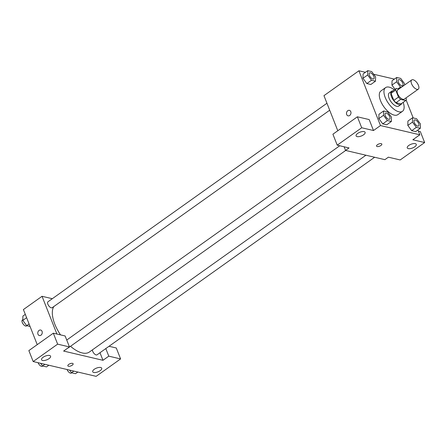 <?xml version="1.0" encoding="UTF-8"?>
<svg xmlns="http://www.w3.org/2000/svg" width="447" height="447" viewBox="0 0 447 447"><rect width="100%" height="100%" fill="white"/><g stroke="black" fill="none" stroke-linecap="round" stroke-linejoin="round"><path stroke-width="0.67" d="M418.448 85.36A5.66 2.643 -125.4 0 1 418.286 89.165A5.66 2.643 -125.4 0 1 412.849 86.087A5.66 2.643 -125.4 0 1 411.721 79.94A5.66 2.643 -125.4 0 1 418.448 85.36M418.286 89.165L404.306 99.111A5.66 2.643 -125.4 0 1 398.869 96.032A5.66 2.643 -125.4 0 1 397.741 89.886L411.721 79.94M398.936 89.037L396.344 88.428A7.683 3.593 -125.4 0 0 395.707 90.065L398.473 97.088A7.683 3.593 -125.4 0 0 400.657 99.385L405.703 100.569A7.683 3.593 -125.4 0 0 406.345 98.938L405.949 97.943M400.657 99.385L395.997 102.698L401.043 103.888L405.703 100.569M395.997 102.698A7.683 3.593 -125.4 0 1 393.813 100.407L398.473 97.088M396.344 88.428L391.684 91.747A7.683 3.593 -125.4 0 0 391.047 93.378L393.813 100.407M392.913 90.875A8.085 3.777 54.6 0 0 391.678 91.227A8.085 3.777 54.6 0 0 392.242 98.351A8.085 3.777 54.6 0 0 399.059 104.665A8.085 3.777 54.6 0 0 401.054 104.402A8.085 3.777 54.6 0 0 401.792 103.352M401.054 104.402L398.724 106.062A8.085 3.777 -125.4 0 1 396.729 106.319A8.085 3.777 -125.4 0 1 389.913 100.011A8.085 3.777 -125.4 0 1 389.348 92.887L391.678 91.227M391.047 93.378L395.707 90.065M403.188 102.363A14.555 6.8 -125.4 0 1 402.473 111.331A14.555 6.8 -125.4 0 1 388.493 103.419A14.555 6.8 -125.4 0 1 385.593 87.618A14.555 6.8 -125.4 0 1 394.304 89.881M402.473 111.331L397.813 114.65A14.555 6.8 -125.4 0 1 383.833 106.732A14.555 6.8 -125.4 0 1 380.933 90.931L385.593 87.618M365.417 72.313L358.913 70.782L380.486 125.557L419.834 134.798L417.939 129.988M413.184 117.913L406.111 99.955M394.377 79.113L373.675 74.252M412.575 117.773L407.921 121.087L407.82 125.411L411.693 130.675L415.671 131.608L420.331 128.289L420.431 123.964L416.554 118.706L412.575 117.773L412.48 122.098L416.353 127.356L420.331 128.289M383.621 110.968L378.961 114.287L378.86 118.611L382.733 123.869L386.711 124.802L391.371 121.489L391.471 117.164L387.594 111.901L383.621 110.968L383.52 115.292L387.393 120.556L391.371 121.489M367.741 70.66L363.081 73.973L362.981 78.298L366.853 83.561L370.831 84.494L375.491 81.175L375.592 76.85L371.714 71.593L367.741 70.66L367.641 74.984L371.513 80.242L375.491 81.175M404.518 85.064L404.552 83.65L400.674 78.393L396.701 77.46L392.041 80.778L391.941 85.103L395.064 89.339L391.941 85.103L396.601 81.784L400.473 87.048L401.423 87.266M349.381 110.336A2.833 2.213 -76.8 0 0 347.788 110.7A2.833 2.213 103.2 0 1 349.381 110.336A2.833 2.213 103.2 0 1 350.884 113.599A2.833 2.213 103.2 0 1 348.084 115.846A2.833 2.213 103.2 0 1 346.492 113.599A2.833 2.213 103.2 0 1 347.788 110.694A2.833 2.213 -76.8 0 0 346.492 113.599A2.833 2.213 -76.8 0 0 348.084 115.846M357.382 116.801L361.696 127.758L337.228 145.169L332.914 134.212L357.382 116.801L369.183 119.572L373.496 130.53L380.486 125.557M337.787 130.748L323.963 95.658L358.913 70.782M344.106 146.784L345.542 150.427L349.034 147.94L337.228 145.169M363.556 134.81A4.85 2.011 158.5 0 0 365.121 132.34A4.85 2.011 158.5 0 0 359.869 132.245A4.85 2.011 158.5 0 0 356.091 135.894A4.85 2.011 158.5 0 0 359.025 136.626A4.85 2.011 158.5 0 0 363.556 134.81M373.496 130.53L361.696 127.758M345.542 150.427L384.889 159.668L388.382 157.182L400.188 159.953L424.65 142.543L420.336 131.591L418.392 131.133M424.65 142.543L412.844 139.771L419.834 134.798M414.71 146.823A4.85 2.011 158.5 0 0 416.274 144.353A4.85 2.011 158.5 0 0 411.022 144.258A4.85 2.011 158.5 0 0 407.245 147.912A4.85 2.011 158.5 0 0 410.173 148.639A4.85 2.011 158.5 0 0 414.71 146.823M376.558 146.135A2.833 1.173 158.5 0 0 377.151 146.549A2.833 1.173 -21.5 0 1 376.558 146.135A2.833 1.173 -21.5 0 1 378.76 144.007A2.833 1.173 -21.5 0 1 381.827 144.063A2.833 1.173 -21.5 0 1 380.308 145.873A2.833 1.173 -21.5 0 1 377.156 146.549A2.833 1.173 158.5 0 0 380.308 145.873A2.833 1.173 158.5 0 0 381.827 144.063M365.92 155.215L89.389 352.018A29.111 13.606 -125.4 0 1 70.509 346.28M60.518 334.881A29.111 13.606 -125.4 0 1 53.796 306.564M345.671 150.46L68.073 348.017A3.637 1.699 -125.4 0 1 67.693 348.163M374.631 157.26L97.033 354.817A3.637 1.699 -125.4 0 1 94.177 353.622A3.637 1.699 -125.4 0 1 92.406 349.867M329.696 110.213L52.193 307.704A3.637 1.699 -125.4 0 1 48.701 305.726A3.637 1.699 -125.4 0 1 47.98 301.781L326.953 103.24M102.966 360.304L63.619 351.063L69.447 346.917L57.641 344.145L33.179 361.556L96.133 376.34L120.595 358.93L108.794 356.158L102.966 360.304L99.983 352.722M52.305 298.702L42.046 296.294L56.914 334.032M67.843 365.842A2.833 1.173 158.5 0 0 69.553 366.261A2.833 1.173 158.5 0 0 72.202 365.205A2.833 1.173 -21.5 0 1 69.553 366.266A2.833 1.173 -21.5 0 1 67.843 365.842A2.833 1.173 -21.5 0 1 70.05 363.713A2.833 1.173 -21.5 0 1 73.112 363.769A2.833 1.173 -21.5 0 1 72.202 365.21A2.833 1.173 158.5 0 0 73.112 363.763M49.019 358.662A4.85 2.011 -21.5 0 1 44.482 360.472A4.85 2.011 -21.5 0 1 41.554 359.746A4.85 2.011 -21.5 0 1 45.331 356.097A4.85 2.011 -21.5 0 1 50.584 356.186A4.85 2.011 -21.5 0 1 49.019 358.662M100.173 370.675A4.85 2.011 -21.5 0 1 95.636 372.485A4.85 2.011 -21.5 0 1 92.708 371.759A4.85 2.011 -21.5 0 1 96.485 368.11A4.85 2.011 -21.5 0 1 101.732 368.205A4.85 2.011 -21.5 0 1 100.173 370.675M109.034 346.274L116.281 347.978L120.595 358.93M105.805 348.576L108.794 356.158M69.447 346.917L65.128 335.965L53.327 333.188L28.859 350.599L33.179 361.556M53.327 333.188L57.641 344.145M42.046 296.294L23.406 309.559L37.23 344.648M40.666 330.042A2.833 2.213 -76.8 0 0 39.073 330.4A2.833 2.213 103.2 0 1 40.666 330.042A2.833 2.213 103.2 0 1 42.169 333.3A2.833 2.213 103.2 0 1 39.37 335.552A2.833 2.213 103.2 0 1 37.777 333.3A2.833 2.213 103.2 0 1 39.073 330.4A2.833 2.213 -76.8 0 0 37.777 333.3A2.833 2.213 -76.8 0 0 39.375 335.552M25.3 314.364L22.914 316.063L22.814 320.387L26.686 325.651L30.055 326.439M22.814 320.387L26.608 317.688M26.686 325.651L29.077 323.946M26.909 325.701L26.569 325.941A3.637 1.699 -125.4 0 1 23.076 323.963A3.637 1.699 -125.4 0 1 22.35 320.018L22.831 319.678M69.564 370.105L71.526 372.759L75.504 373.698L77.823 372.044M71.526 372.759L73.85 371.111M71.749 372.815L71.403 373.055A3.637 1.699 -125.4 0 1 67.061 369.513M40.61 363.299L42.566 365.959L46.544 366.892L48.868 365.238M42.566 365.959L44.89 364.305M42.789 366.009L42.443 366.255A3.637 1.699 -125.4 0 1 38.101 362.713M396.701 77.46L396.601 81.784M402.702 85.668L402.68 85.684A3.637 1.699 -125.4 0 1 402.68 85.684A3.637 1.699 -125.4 0 1 399.188 83.706A3.637 1.699 -125.4 0 1 398.467 79.756A3.637 1.699 -125.4 0 1 398.478 79.75L398.484 79.745A3.637 1.699 -125.4 0 1 402.803 83.226A3.637 1.699 -125.4 0 1 402.702 85.668A3.637 1.699 -125.4 0 1 399.21 83.69A3.637 1.699 -125.4 0 1 398.484 79.745M397.986 88.813L400.473 87.048M392.041 80.778L391.941 85.103M373.742 78.868L373.726 78.879A3.637 1.699 -125.4 0 1 373.726 78.879A3.637 1.699 -125.4 0 1 370.233 76.901A3.637 1.699 -125.4 0 1 369.507 72.956A3.637 1.699 -125.4 0 1 369.518 72.95A3.637 1.699 -125.4 0 1 373.843 76.426A3.637 1.699 -125.4 0 1 373.742 78.868A3.637 1.699 -125.4 0 1 370.25 76.89A3.637 1.699 -125.4 0 1 369.524 72.939L369.507 72.956M363.081 73.973L362.981 78.298L367.641 74.984M362.981 78.298L366.853 83.561L371.513 80.242M366.853 83.561L370.831 84.494M418.582 125.981L418.56 125.993A3.637 1.699 -125.4 0 1 418.56 125.993A3.637 1.699 -125.4 0 1 415.067 124.015A3.637 1.699 -125.4 0 1 414.347 120.07A3.637 1.699 -125.4 0 1 414.352 120.064L414.363 120.053A3.637 1.699 -125.4 0 1 418.683 123.54A3.637 1.699 -125.4 0 1 418.582 125.981A3.637 1.699 -125.4 0 1 415.09 124.003A3.637 1.699 -125.4 0 1 414.363 120.053M407.921 121.087L407.82 125.411L412.48 122.098M407.82 125.411L411.693 130.675L416.353 127.356M411.693 130.675L415.671 131.608M389.6 119.193L389.622 119.176A3.637 1.699 -125.4 0 1 389.6 119.193A3.637 1.699 -125.4 0 1 386.107 117.215A3.637 1.699 -125.4 0 1 385.387 113.264A3.637 1.699 -125.4 0 1 385.398 113.259A3.637 1.699 -125.4 0 1 389.723 116.734A3.637 1.699 -125.4 0 1 389.622 119.176A3.637 1.699 -125.4 0 1 386.13 117.203A3.637 1.699 -125.4 0 1 385.403 113.253L385.403 113.253M378.961 114.287L378.86 118.611L383.52 115.292M378.86 118.611L382.733 123.869L387.393 120.556M382.733 123.869L386.711 124.802M66.737 340.044L339.737 145.756"/></g></svg>

